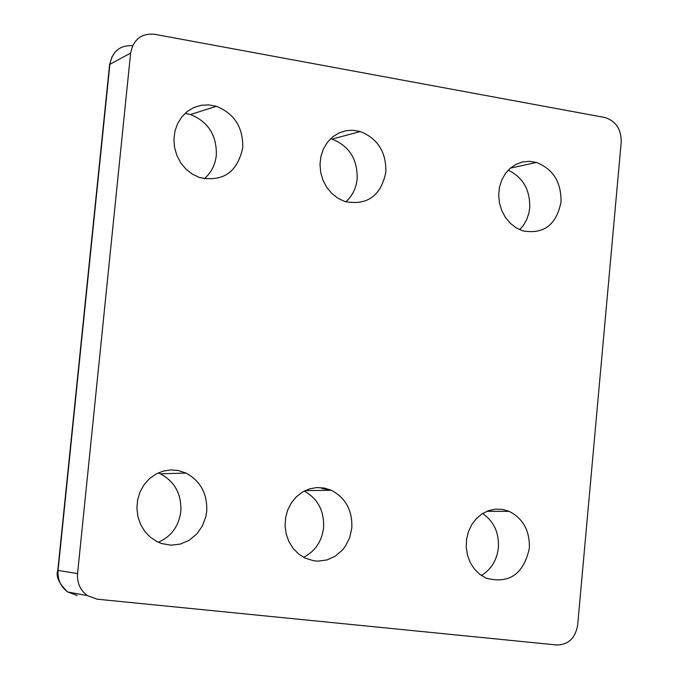 <?xml version="1.0" encoding="UTF-8"?>
<svg xmlns="http://www.w3.org/2000/svg" width="679" height="679" viewBox="0 0 679 679"><rect width="100%" height="100%" fill="white"/><g stroke="black" fill="none" stroke-linecap="round" stroke-linejoin="round"><path stroke-width="1.02" d="M158.317 542.266C171.278 536.546 178.772 526.284 180.818 511.474C181.624 494.227 174.834 481.683 160.456 473.832L158.241 472.89M206.696 511.491L205.873 516.524L202.376 526.004L196.647 534.135L189.085 540.314L180.249 544.091L170.785 545.178L161.381 543.472L156.934 541.596L150.322 537.216L144.771 531.368L140.553 524.341L137.879 516.473L136.895 508.164L137.642 499.829L140.086 491.876L144.092 484.704L149.473 478.661L155.949 474.044L163.206 471.082L170.879 469.91L178.594 470.581L185.97 473.059C200.602 481.071 207.511 493.888 206.696 511.491M481.377 575.512C491.231 569.452 496.901 560.183 498.394 547.69C499.167 532.769 493.913 521.37 482.625 513.494M529.331 548.428C523.467 574.383 508.987 584.263 485.884 578.067L479.705 574.281L474.417 569.044L470.284 562.594L467.517 555.261L466.252 547.418L466.558 539.44L468.417 531.733L471.727 524.689L476.335 518.637L482.005 513.893L488.439 510.676L495.339 509.148L502.35 509.377L509.131 511.346C523.237 518.578 529.968 530.936 529.331 548.428M519.707 229.697L523.034 225.903L526.539 219.979L528.839 213.308L529.713 207.986C530.24 190.069 523.085 177.457 508.231 170.149M561.007 202.019C556.398 224.953 543.633 234.561 522.728 230.852L516.193 227.855L510.336 223.323L505.439 217.475L501.756 210.592L499.472 203.029L498.692 195.145L499.464 187.345L501.747 180.011L505.422 173.518L510.311 168.171L516.167 164.242L522.686 161.925L529.561 161.322L536.444 162.451C553.181 169.071 561.372 182.261 561.007 202.019M303.547 557.306C315.115 551.399 321.795 541.553 323.577 527.761C324.341 510.973 317.891 498.734 304.226 491.053M351.807 528.109L349.693 537.675L345.348 546.289L342.428 550.049L335.35 556.118L327.057 559.92L318.145 561.151L313.647 560.778L304.998 558.053L298.573 553.945L293.124 548.386L288.931 541.621L286.198 534L285.07 525.902L285.596 517.721L287.752 509.87L291.435 502.74L296.451 496.68L302.554 491.995L309.437 488.905L316.753 487.556L324.155 488.014L331.267 490.246C345.696 497.902 352.545 510.523 351.807 528.109M345.874 201.833C352.384 195.925 356.144 188.295 357.171 178.942C357.604 159.217 349.218 145.934 332.006 139.093L330.614 138.711M385.85 172.22C380.843 195.976 367.195 205.745 344.915 201.536L338.057 198.327L331.929 193.566L326.837 187.463L323.034 180.334L320.709 172.525L319.987 164.42L320.904 156.433L323.408 148.947L327.371 142.352L332.6 136.954L338.829 133.033L345.747 130.758L353.012 130.258L360.277 131.539C377.762 138.533 386.283 152.096 385.85 172.22M321.702 488.371L330.945 490.255M154.447 34.264L604.794 117.492C615.819 120.981 621.293 129.171 621.217 142.089L577.659 625.155C575.342 638.192 568.365 644.804 556.738 644.974L97.148 599.175L87.421 595.619C80.249 590.289 76.956 582.938 77.559 573.577L130.614 53.115C133.347 39.509 141.291 33.22 154.447 34.264M67.713 591.978C60.66 586.741 57.443 579.543 58.055 570.368L109.879 64.327C112.4 51.307 119.988 45.094 132.643 45.688M77.313 595.483L67.722 591.986L87.421 595.619M242.717 147.878C237.361 172.33 222.95 182.218 199.499 177.542L192.369 174.147L186.029 169.181L180.775 162.867L176.896 155.525L174.562 147.521L173.9 139.237L174.953 131.098L177.652 123.502L181.87 116.83L187.387 111.407L193.939 107.494L201.188 105.287L208.784 104.88L216.355 106.297C234.433 113.605 243.218 127.465 242.717 147.878M204.26 178.789C211.203 172.763 215.226 164.912 216.329 155.236C216.822 135.24 208.181 121.668 190.409 114.53L185.087 113.368M77.559 573.577L58.046 570.428M109.811 64.955L109.879 64.327L130.614 53.115M185.97 473.059L160.456 473.832M509.131 511.346L486.758 511.338M536.444 162.451L510.328 168.163M331.267 490.246L305.075 490.628M360.277 131.539L332.006 139.093M57.808 570.385C55.644 576.301 58.903 583.473 67.586 591.884M109.591 64.709L57.8 570.368M112.111 56.518L109.616 64.513M216.355 106.297L190.409 114.53"/></g></svg>
